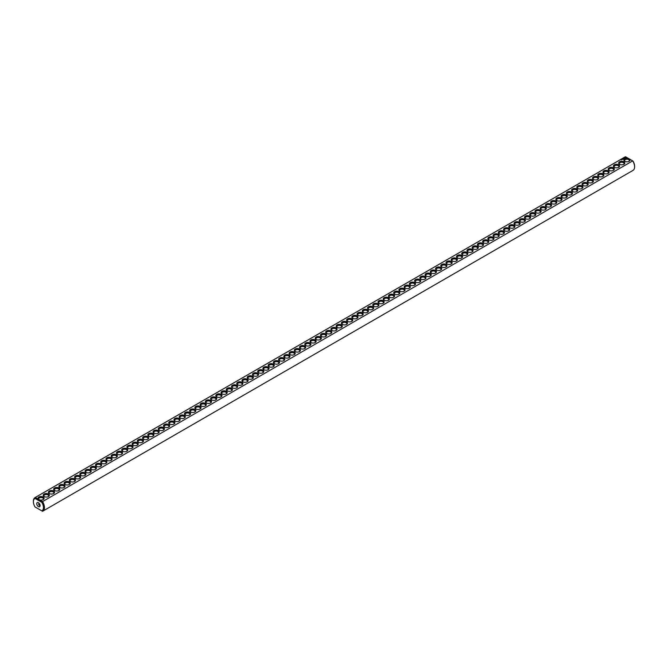 <?xml version="1.0" encoding="UTF-8"?>
<svg xmlns="http://www.w3.org/2000/svg" width="668" height="668" viewBox="0 0 668 668"><rect width="100%" height="100%" fill="white"/><g stroke="black" fill="none" stroke-linecap="round" stroke-linejoin="round"><path stroke-width="1" d="M35.02 497.593A7.816 4.509 -120 0 1 35.32 497.443L625.473 156.721A7.816 4.509 -120 0 0 625.173 156.871L35.02 497.593A7.816 4.509 -120 0 0 33.4 501.167A7.816 4.509 -120 0 0 33.408 501.468M35.32 507.112L41.834 510.878A7.106 4.1 -120 0 0 41.834 502.369L42.527 501.61L39.445 499.831A3.081 1.779 0 0 0 43.211 499.564A3.081 1.779 0 0 0 43.378 497.159A3.081 1.779 0 0 0 39.237 496.867A3.081 1.779 0 0 0 38.402 499.23L39.445 499.831M625.473 156.721L628.555 158.508A3.081 1.779 0 0 0 624.538 158.934A3.081 1.779 0 0 0 624.789 161.28A3.081 1.779 0 0 0 629.139 161.28A3.081 1.779 0 0 0 629.598 159.109L632.679 160.888L42.527 501.61A7.816 4.509 -120 0 1 42.827 511.129L632.98 170.407A7.816 4.509 -120 0 0 634.6 166.833A7.816 4.509 -120 0 0 632.679 160.888L632.988 161.071A7.106 4.1 -120 0 1 634.6 166.248L634.6 166.833M35.012 506.928A7.106 4.1 -120 0 1 33.4 501.751A7.106 4.1 -120 0 1 35.012 498.428L35.32 497.443L38.402 499.23M44.096 496.541A3.081 1.779 0 0 0 48.447 496.541A3.081 1.779 0 0 0 48.447 494.028A3.081 1.779 0 0 0 44.096 494.028A3.081 1.779 0 0 0 44.096 496.541L44.096 496.541M49.323 493.527A3.081 1.779 0 0 0 53.674 493.527A3.081 1.779 0 0 0 53.674 491.013A3.081 1.779 0 0 0 49.323 491.013A3.081 1.779 0 0 0 49.323 493.527L49.323 493.527M54.559 490.504A3.081 1.779 0 0 0 58.909 490.504A3.081 1.779 0 0 0 58.909 487.991A3.081 1.779 0 0 0 54.559 487.991A3.081 1.779 0 0 0 54.559 490.504L54.559 490.504M59.786 487.481A3.081 1.779 0 0 0 64.136 487.481A3.081 1.779 0 0 0 64.136 484.968A3.081 1.779 0 0 0 59.786 484.968A3.081 1.779 0 0 0 59.786 487.481L59.786 487.481M65.021 484.459A3.081 1.779 0 0 0 69.372 484.459A3.081 1.779 0 0 0 69.372 481.945A3.081 1.779 0 0 0 65.021 481.945A3.081 1.779 0 0 0 65.021 484.459L65.021 484.459M70.249 481.444A3.081 1.779 0 0 0 74.599 481.444A3.081 1.779 0 0 0 74.599 478.931A3.081 1.779 0 0 0 70.249 478.931A3.081 1.779 0 0 0 70.249 481.444L70.249 481.444M75.484 478.422A3.081 1.779 0 0 0 79.834 478.422A3.081 1.779 0 0 0 79.834 475.908A3.081 1.779 0 0 0 75.484 475.908A3.081 1.779 0 0 0 75.484 478.422L75.484 478.422M80.711 475.399A3.081 1.779 0 0 0 85.07 475.399A3.081 1.779 0 0 0 85.07 472.886A3.081 1.779 0 0 0 80.711 472.886A3.081 1.779 0 0 0 80.711 475.399L80.711 475.399M85.947 472.385A3.081 1.779 0 0 0 90.297 472.385A3.081 1.779 0 0 0 90.297 469.871A3.081 1.779 0 0 0 85.947 469.871A3.081 1.779 0 0 0 85.947 472.385L85.947 472.385M91.174 469.362A3.081 1.779 0 0 0 95.532 469.362A3.081 1.779 0 0 0 95.532 466.849A3.081 1.779 0 0 0 91.174 466.849A3.081 1.779 0 0 0 91.174 469.362L91.174 469.362M96.409 466.339A3.081 1.779 0 0 0 100.759 466.339A3.081 1.779 0 0 0 100.759 463.826A3.081 1.779 0 0 0 96.409 463.826A3.081 1.779 0 0 0 96.409 466.339L96.409 466.339M101.636 463.316A3.081 1.779 0 0 0 105.995 463.316A3.081 1.779 0 0 0 105.995 460.803A3.081 1.779 0 0 0 101.636 460.803A3.081 1.779 0 0 0 101.636 463.316L101.636 463.316M106.872 460.302A3.081 1.779 0 0 0 111.222 460.302A3.081 1.779 0 0 0 111.222 457.789A3.081 1.779 0 0 0 106.872 457.789A3.081 1.779 0 0 0 106.872 460.302L106.872 460.302M112.099 457.279A3.081 1.779 0 0 0 116.457 457.279A3.081 1.779 0 0 0 116.457 454.766A3.081 1.779 0 0 0 112.099 454.766A3.081 1.779 0 0 0 112.099 457.279L112.099 457.279M117.334 454.257A3.081 1.779 0 0 0 121.685 454.257A3.081 1.779 0 0 0 121.685 451.743A3.081 1.779 0 0 0 117.334 451.743A3.081 1.779 0 0 0 117.334 454.257L117.334 454.257M122.561 451.242A3.081 1.779 0 0 0 126.92 451.234A3.081 1.779 0 0 0 126.92 448.729A3.081 1.779 0 0 0 122.561 448.729A3.081 1.779 0 0 0 122.561 451.234A3.081 1.779 0 0 0 122.561 451.242M127.797 448.22A3.081 1.779 0 0 0 132.147 448.22A3.081 1.779 0 0 0 132.147 445.706A3.081 1.779 0 0 0 127.797 445.706A3.081 1.779 0 0 0 127.797 448.22L127.797 448.22M133.032 445.197A3.081 1.779 0 0 0 137.383 445.197A3.081 1.779 0 0 0 137.383 442.684A3.081 1.779 0 0 0 133.032 442.684A3.081 1.779 0 0 0 133.024 445.197A3.081 1.779 0 0 0 133.032 445.197M138.259 442.174A3.081 1.779 0 0 0 142.61 442.174A3.081 1.779 0 0 0 142.61 439.661A3.081 1.779 0 0 0 138.259 439.661A3.081 1.779 0 0 0 138.259 442.174L138.259 442.174M143.495 439.16A3.081 1.779 0 0 0 147.845 439.16A3.081 1.779 0 0 0 147.845 436.647A3.081 1.779 0 0 0 143.495 436.647A3.081 1.779 0 0 0 143.495 439.16L143.495 439.16M148.722 436.137A3.081 1.779 0 0 0 153.072 436.137A3.081 1.779 0 0 0 153.072 433.624A3.081 1.779 0 0 0 148.722 433.624A3.081 1.779 0 0 0 148.722 436.137L148.722 436.137M153.957 433.115A3.081 1.779 0 0 0 158.308 433.115A3.081 1.779 0 0 0 158.308 430.601A3.081 1.779 0 0 0 153.957 430.601A3.081 1.779 0 0 0 153.957 433.115L153.957 433.115M159.184 430.092A3.081 1.779 0 0 0 163.535 430.092A3.081 1.779 0 0 0 163.535 427.587A3.081 1.779 0 0 0 159.184 427.587A3.081 1.779 0 0 0 159.184 430.092L159.184 430.092M164.42 427.077A3.081 1.779 0 0 0 168.77 427.077A3.081 1.779 0 0 0 168.77 424.564A3.081 1.779 0 0 0 164.42 424.564A3.081 1.779 0 0 0 164.42 427.077L164.42 427.077M169.647 424.055A3.081 1.779 0 0 0 173.997 424.055A3.081 1.779 0 0 0 173.997 421.541A3.081 1.779 0 0 0 169.647 421.541A3.081 1.779 0 0 0 169.647 424.055L169.647 424.055M174.882 421.032A3.081 1.779 0 0 0 179.233 421.032A3.081 1.779 0 0 0 179.233 418.519A3.081 1.779 0 0 0 174.882 418.519A3.081 1.779 0 0 0 174.882 421.032L174.882 421.032M180.109 418.018A3.081 1.779 0 0 0 184.46 418.018A3.081 1.779 0 0 0 184.46 415.504A3.081 1.779 0 0 0 180.109 415.504A3.081 1.779 0 0 0 180.109 418.018L180.109 418.018M185.345 414.995A3.081 1.779 0 0 0 189.695 414.995A3.081 1.779 0 0 0 189.695 412.482A3.081 1.779 0 0 0 185.345 412.482A3.081 1.779 0 0 0 185.345 414.995L185.345 414.995M190.572 411.972A3.081 1.779 0 0 0 194.931 411.972A3.081 1.779 0 0 0 194.931 409.459A3.081 1.779 0 0 0 190.572 409.459A3.081 1.779 0 0 0 190.572 411.972L190.572 411.972M195.808 408.95A3.081 1.779 0 0 0 200.158 408.95A3.081 1.779 0 0 0 200.158 406.436A3.081 1.779 0 0 0 195.808 406.436A3.081 1.779 0 0 0 195.808 408.95L195.808 408.95M201.035 405.935A3.081 1.779 0 0 0 205.393 405.935A3.081 1.779 0 0 0 205.393 403.422A3.081 1.779 0 0 0 201.035 403.422A3.081 1.779 0 0 0 201.035 405.935L201.035 405.935M206.27 402.913A3.081 1.779 0 0 0 210.62 402.913A3.081 1.779 0 0 0 210.62 400.399A3.081 1.779 0 0 0 206.27 400.399A3.081 1.779 0 0 0 206.27 402.913L206.27 402.913M211.497 399.89A3.081 1.779 0 0 0 215.856 399.89A3.081 1.779 0 0 0 215.856 397.376A3.081 1.779 0 0 0 211.497 397.376A3.081 1.779 0 0 0 211.497 399.89L211.497 399.89M216.733 396.875A3.081 1.779 0 0 0 221.083 396.875A3.081 1.779 0 0 0 221.083 394.362A3.081 1.779 0 0 0 216.733 394.362A3.081 1.779 0 0 0 216.733 396.875L216.733 396.875M221.96 393.853A3.081 1.779 0 0 0 226.318 393.853A3.081 1.779 0 0 0 226.318 391.339A3.081 1.779 0 0 0 221.96 391.339A3.081 1.779 0 0 0 221.96 393.853L221.96 393.853M227.195 390.83A3.081 1.779 0 0 0 231.546 390.83A3.081 1.779 0 0 0 231.546 388.317A3.081 1.779 0 0 0 227.195 388.317A3.081 1.779 0 0 0 227.195 390.83L227.195 390.83M232.422 387.807A3.081 1.779 0 0 0 236.781 387.807A3.081 1.779 0 0 0 236.781 385.294A3.081 1.779 0 0 0 232.422 385.294A3.081 1.779 0 0 0 232.422 387.807L232.422 387.807M237.658 384.793A3.081 1.779 0 0 0 242.008 384.793A3.081 1.779 0 0 0 242.008 382.28A3.081 1.779 0 0 0 237.658 382.28A3.081 1.779 0 0 0 237.658 384.793L237.658 384.793M242.885 381.77A3.081 1.779 0 0 0 247.244 381.77A3.081 1.779 0 0 0 247.244 379.257A3.081 1.779 0 0 0 242.885 379.257A3.081 1.779 0 0 0 242.885 381.77L242.885 381.77M248.12 378.748A3.081 1.779 0 0 0 252.471 378.748A3.081 1.779 0 0 0 252.471 376.234A3.081 1.779 0 0 0 248.12 376.234A3.081 1.779 0 0 0 248.12 378.748L248.12 378.748M253.356 375.733A3.081 1.779 0 0 0 257.706 375.733A3.081 1.779 0 0 0 257.706 373.22A3.081 1.779 0 0 0 253.356 373.22A3.081 1.779 0 0 0 253.356 375.733L253.356 375.733M258.583 372.711A3.081 1.779 0 0 0 262.933 372.711A3.081 1.779 0 0 0 262.933 370.197A3.081 1.779 0 0 0 258.583 370.197A3.081 1.779 0 0 0 258.583 372.711L258.583 372.711M263.818 369.688A3.081 1.779 0 0 0 268.169 369.688A3.081 1.779 0 0 0 268.169 367.175A3.081 1.779 0 0 0 263.818 367.175A3.081 1.779 0 0 0 263.818 369.688L263.818 369.688M269.045 366.665A3.081 1.779 0 0 0 273.396 366.665A3.081 1.779 0 0 0 273.396 364.152A3.081 1.779 0 0 0 269.045 364.152A3.081 1.779 0 0 0 269.045 366.665L269.045 366.665M274.281 363.651A3.081 1.779 0 0 0 278.631 363.651A3.081 1.779 0 0 0 278.631 361.137A3.081 1.779 0 0 0 274.281 361.137A3.081 1.779 0 0 0 274.281 363.651L274.281 363.651M279.508 360.628A3.081 1.779 0 0 0 283.858 360.628A3.081 1.779 0 0 0 283.858 358.115A3.081 1.779 0 0 0 279.508 358.115A3.081 1.779 0 0 0 279.508 360.628L279.508 360.628M284.743 357.605A3.081 1.779 0 0 0 289.094 357.605A3.081 1.779 0 0 0 289.094 355.092A3.081 1.779 0 0 0 284.743 355.092A3.081 1.779 0 0 0 284.743 357.605L284.743 357.605M289.97 354.583A3.081 1.779 0 0 0 294.321 354.583A3.081 1.779 0 0 0 294.321 352.078A3.081 1.779 0 0 0 289.97 352.078A3.081 1.779 0 0 0 289.97 354.583L289.97 354.583M295.206 351.568A3.081 1.779 0 0 0 299.556 351.568A3.081 1.779 0 0 0 299.556 349.055A3.081 1.779 0 0 0 295.206 349.055A3.081 1.779 0 0 0 295.206 351.568L295.206 351.568M300.433 348.546A3.081 1.779 0 0 0 304.792 348.546A3.081 1.779 0 0 0 304.783 346.032A3.081 1.779 0 0 0 300.433 346.032A3.081 1.779 0 0 0 300.433 348.546L300.433 348.546M305.668 345.523A3.081 1.779 0 0 0 310.019 345.523A3.081 1.779 0 0 0 310.019 343.01A3.081 1.779 0 0 0 305.668 343.01A3.081 1.779 0 0 0 305.668 345.523L305.668 345.523M310.896 342.509A3.081 1.779 0 0 0 315.254 342.509A3.081 1.779 0 0 0 315.254 339.995A3.081 1.779 0 0 0 310.896 339.995A3.081 1.779 0 0 0 310.896 342.509L310.896 342.509M316.131 339.486A3.081 1.779 0 0 0 320.481 339.486A3.081 1.779 0 0 0 320.481 336.973A3.081 1.779 0 0 0 316.131 336.973A3.081 1.779 0 0 0 316.131 339.486L316.131 339.486M321.358 336.463A3.081 1.779 0 0 0 325.717 336.463A3.081 1.779 0 0 0 325.717 333.95A3.081 1.779 0 0 0 321.358 333.95A3.081 1.779 0 0 0 321.358 336.463L321.358 336.463M326.594 333.441A3.081 1.779 0 0 0 330.944 333.441A3.081 1.779 0 0 0 330.944 330.927A3.081 1.779 0 0 0 326.594 330.927A3.081 1.779 0 0 0 326.594 333.441L326.594 333.441M331.821 330.426A3.081 1.779 0 0 0 336.179 330.426A3.081 1.779 0 0 0 336.179 327.913A3.081 1.779 0 0 0 331.821 327.913A3.081 1.779 0 0 0 331.821 330.426L331.821 330.426M621.499 159.827L621.023 159.719L621.499 159.827M622.459 159.502L622 159.243L622.459 159.502M623.01 159.193L622.801 158.775L623.01 159.193M622.877 159.268L622.417 159.001L622.877 159.234M623.428 158.934L623.01 158.75M624.179 158.516L623.461 158.425L624.179 158.483M624.555 158.241L623.987 158.091L624.555 158.299M624.947 157.999L624.271 157.999L624.947 157.999M625.924 157.69L624.856 157.406L625.924 157.69M337.056 327.404A3.081 1.779 0 0 0 341.406 327.404A3.081 1.779 0 0 0 341.406 324.89A3.081 1.779 0 0 0 337.056 324.89A3.081 1.779 0 0 0 337.056 327.404L337.056 327.404M342.283 324.381A3.081 1.779 0 0 0 346.642 324.381A3.081 1.779 0 0 0 346.642 321.867A3.081 1.779 0 0 0 342.283 321.867A3.081 1.779 0 0 0 342.283 324.381L342.283 324.381M347.519 321.366A3.081 1.779 0 0 0 351.869 321.366A3.081 1.779 0 0 0 351.869 318.853A3.081 1.779 0 0 0 347.519 318.853A3.081 1.779 0 0 0 347.519 321.366L347.519 321.366M352.746 318.344A3.081 1.779 0 0 0 357.104 318.344A3.081 1.779 0 0 0 357.104 315.83A3.081 1.779 0 0 0 352.746 315.83A3.081 1.779 0 0 0 352.746 318.344L352.746 318.344M357.981 315.321A3.081 1.779 0 0 0 362.332 315.321A3.081 1.779 0 0 0 362.332 312.808A3.081 1.779 0 0 0 357.981 312.808A3.081 1.779 0 0 0 357.981 315.321L357.981 315.321M363.217 312.298A3.081 1.779 0 0 0 367.567 312.298A3.081 1.779 0 0 0 367.567 309.785A3.081 1.779 0 0 0 363.217 309.785A3.081 1.779 0 0 0 363.208 312.298A3.081 1.779 0 0 0 363.217 312.298M368.444 309.284A3.081 1.779 0 0 0 372.794 309.284A3.081 1.779 0 0 0 372.794 306.771A3.081 1.779 0 0 0 368.444 306.771A3.081 1.779 0 0 0 368.444 309.284L368.444 309.284M373.679 306.261A3.081 1.779 0 0 0 378.03 306.261A3.081 1.779 0 0 0 378.03 303.748A3.081 1.779 0 0 0 373.679 303.748A3.081 1.779 0 0 0 373.679 306.261L373.679 306.261M378.906 303.239A3.081 1.779 0 0 0 383.257 303.239A3.081 1.779 0 0 0 383.257 300.725A3.081 1.779 0 0 0 378.906 300.725A3.081 1.779 0 0 0 378.906 303.239L378.906 303.239M384.142 300.224A3.081 1.779 0 0 0 388.492 300.224A3.081 1.779 0 0 0 388.492 297.711A3.081 1.779 0 0 0 384.142 297.711A3.081 1.779 0 0 0 384.142 300.224L384.142 300.224M389.369 297.202A3.081 1.779 0 0 0 393.719 297.202A3.081 1.779 0 0 0 393.719 294.688A3.081 1.779 0 0 0 389.369 294.688A3.081 1.779 0 0 0 389.369 297.202L389.369 297.202M394.604 294.179A3.081 1.779 0 0 0 398.955 294.179A3.081 1.779 0 0 0 398.955 291.666A3.081 1.779 0 0 0 394.604 291.666A3.081 1.779 0 0 0 394.604 294.179L394.604 294.179M399.831 291.156A3.081 1.779 0 0 0 404.182 291.156A3.081 1.779 0 0 0 404.182 288.643A3.081 1.779 0 0 0 399.831 288.643A3.081 1.779 0 0 0 399.831 291.156L399.831 291.156M405.067 288.142A3.081 1.779 0 0 0 409.417 288.142A3.081 1.779 0 0 0 409.417 285.628A3.081 1.779 0 0 0 405.067 285.628A3.081 1.779 0 0 0 405.067 288.142L405.067 288.142M410.294 285.119A3.081 1.779 0 0 0 414.644 285.119A3.081 1.779 0 0 0 414.644 282.606A3.081 1.779 0 0 0 410.294 282.606A3.081 1.779 0 0 0 410.294 285.119L410.294 285.119M415.529 282.096A3.081 1.779 0 0 0 419.88 282.096A3.081 1.779 0 0 0 419.88 279.583A3.081 1.779 0 0 0 415.529 279.583A3.081 1.779 0 0 0 415.529 282.096L415.529 282.096M420.756 279.074A3.081 1.779 0 0 0 425.115 279.074A3.081 1.779 0 0 0 425.115 276.569A3.081 1.779 0 0 0 420.756 276.569A3.081 1.779 0 0 0 420.756 279.074L420.756 279.074M425.992 276.059A3.081 1.779 0 0 0 430.342 276.059A3.081 1.779 0 0 0 430.342 273.546A3.081 1.779 0 0 0 425.992 273.546A3.081 1.779 0 0 0 425.992 276.059L425.992 276.059M431.219 273.037A3.081 1.779 0 0 0 435.578 273.037A3.081 1.779 0 0 0 435.578 270.523A3.081 1.779 0 0 0 431.219 270.523A3.081 1.779 0 0 0 431.219 273.037L431.219 273.037M436.454 270.014A3.081 1.779 0 0 0 440.805 270.014A3.081 1.779 0 0 0 440.805 267.501A3.081 1.779 0 0 0 436.454 267.501A3.081 1.779 0 0 0 436.454 270.014L436.454 270.014M441.682 267A3.081 1.779 0 0 0 446.04 267A3.081 1.779 0 0 0 446.04 264.486A3.081 1.779 0 0 0 441.682 264.486A3.081 1.779 0 0 0 441.682 267L441.682 267M446.917 263.977A3.081 1.779 0 0 0 451.267 263.977A3.081 1.779 0 0 0 451.267 261.464A3.081 1.779 0 0 0 446.917 261.464A3.081 1.779 0 0 0 446.917 263.977L446.917 263.977M452.144 260.954A3.081 1.779 0 0 0 456.503 260.954A3.081 1.779 0 0 0 456.503 258.441A3.081 1.779 0 0 0 452.144 258.441A3.081 1.779 0 0 0 452.144 260.954L452.144 260.954M457.38 257.931A3.081 1.779 0 0 0 461.73 257.931A3.081 1.779 0 0 0 461.73 255.418A3.081 1.779 0 0 0 457.38 255.418A3.081 1.779 0 0 0 457.38 257.931L457.38 257.931M462.607 254.917A3.081 1.779 0 0 0 466.965 254.917A3.081 1.779 0 0 0 466.965 252.404A3.081 1.779 0 0 0 462.607 252.404A3.081 1.779 0 0 0 462.607 254.917L462.607 254.917M467.842 251.894A3.081 1.779 0 0 0 472.192 251.894A3.081 1.779 0 0 0 472.192 249.381A3.081 1.779 0 0 0 467.842 249.381A3.081 1.779 0 0 0 467.842 251.894L467.842 251.894M473.069 248.872A3.081 1.779 0 0 0 477.428 248.872A3.081 1.779 0 0 0 477.428 246.358A3.081 1.779 0 0 0 473.069 246.358A3.081 1.779 0 0 0 473.069 248.872L473.069 248.872M478.305 245.857A3.081 1.779 0 0 0 482.655 245.857A3.081 1.779 0 0 0 482.655 243.344A3.081 1.779 0 0 0 478.305 243.344A3.081 1.779 0 0 0 478.305 245.857L478.305 245.857M483.54 242.835A3.081 1.779 0 0 0 487.89 242.835A3.081 1.779 0 0 0 487.89 240.321A3.081 1.779 0 0 0 483.54 240.321A3.081 1.779 0 0 0 483.54 242.835L483.54 242.835M488.767 239.812A3.081 1.779 0 0 0 493.118 239.812A3.081 1.779 0 0 0 493.118 237.299A3.081 1.779 0 0 0 488.767 237.299A3.081 1.779 0 0 0 488.767 239.812L488.767 239.812M494.003 236.789A3.081 1.779 0 0 0 498.353 236.789A3.081 1.779 0 0 0 498.353 234.276A3.081 1.779 0 0 0 494.003 234.276A3.081 1.779 0 0 0 494.003 236.789L494.003 236.789M499.23 233.775A3.081 1.779 0 0 0 503.58 233.775A3.081 1.779 0 0 0 503.58 231.262A3.081 1.779 0 0 0 499.23 231.262A3.081 1.779 0 0 0 499.23 233.775L499.23 233.775M504.465 230.752A3.081 1.779 0 0 0 508.816 230.752A3.081 1.779 0 0 0 508.816 228.239A3.081 1.779 0 0 0 504.465 228.239A3.081 1.779 0 0 0 504.465 230.752L504.465 230.752M509.692 227.73A3.081 1.779 0 0 0 514.043 227.73A3.081 1.779 0 0 0 514.043 225.216A3.081 1.779 0 0 0 509.692 225.216A3.081 1.779 0 0 0 509.692 227.73L509.692 227.73M514.928 224.715A3.081 1.779 0 0 0 519.278 224.715A3.081 1.779 0 0 0 519.278 222.202A3.081 1.779 0 0 0 514.928 222.202A3.081 1.779 0 0 0 514.928 224.715L514.928 224.715M520.155 221.692A3.081 1.779 0 0 0 524.505 221.692A3.081 1.779 0 0 0 524.505 219.179A3.081 1.779 0 0 0 520.155 219.179A3.081 1.779 0 0 0 520.155 221.692L520.155 221.692M525.39 218.67A3.081 1.779 0 0 0 529.741 218.67A3.081 1.779 0 0 0 529.741 216.156A3.081 1.779 0 0 0 525.39 216.156A3.081 1.779 0 0 0 525.39 218.67L525.39 218.67M530.617 215.647A3.081 1.779 0 0 0 534.976 215.647A3.081 1.779 0 0 0 534.968 213.134A3.081 1.779 0 0 0 530.617 213.134A3.081 1.779 0 0 0 530.617 215.647L530.617 215.647M535.853 212.633A3.081 1.779 0 0 0 540.203 212.633A3.081 1.779 0 0 0 540.203 210.119A3.081 1.779 0 0 0 535.853 210.119A3.081 1.779 0 0 0 535.853 212.633L535.853 212.633M541.08 209.61A3.081 1.779 0 0 0 545.439 209.61A3.081 1.779 0 0 0 545.439 207.097A3.081 1.779 0 0 0 541.08 207.097A3.081 1.779 0 0 0 541.08 209.61L541.08 209.61M546.315 206.587A3.081 1.779 0 0 0 550.666 206.587A3.081 1.779 0 0 0 550.666 204.074A3.081 1.779 0 0 0 546.315 204.074A3.081 1.779 0 0 0 546.315 206.587L546.315 206.587M551.543 203.565A3.081 1.779 0 0 0 555.901 203.565A3.081 1.779 0 0 0 555.901 201.06A3.081 1.779 0 0 0 551.543 201.06A3.081 1.779 0 0 0 551.543 203.565L551.543 203.565M556.778 200.55A3.081 1.779 0 0 0 561.128 200.55A3.081 1.779 0 0 0 561.128 198.037A3.081 1.779 0 0 0 556.778 198.037A3.081 1.779 0 0 0 556.778 200.55L556.778 200.55M562.005 197.528A3.081 1.779 0 0 0 566.364 197.528A3.081 1.779 0 0 0 566.364 195.014A3.081 1.779 0 0 0 562.005 195.014A3.081 1.779 0 0 0 562.005 197.528L562.005 197.528M567.241 194.505A3.081 1.779 0 0 0 571.591 194.505A3.081 1.779 0 0 0 571.591 191.992A3.081 1.779 0 0 0 567.241 191.992A3.081 1.779 0 0 0 567.241 194.505L567.241 194.505M572.468 191.491A3.081 1.779 0 0 0 576.826 191.491A3.081 1.779 0 0 0 576.826 188.977A3.081 1.779 0 0 0 572.468 188.977A3.081 1.779 0 0 0 572.468 191.491L572.468 191.491M577.703 188.468A3.081 1.779 0 0 0 582.053 188.468A3.081 1.779 0 0 0 582.053 185.954A3.081 1.779 0 0 0 577.703 185.954A3.081 1.779 0 0 0 577.703 188.468L577.703 188.468M582.93 185.445A3.081 1.779 0 0 0 587.289 185.445A3.081 1.779 0 0 0 587.289 182.932A3.081 1.779 0 0 0 582.93 182.932A3.081 1.779 0 0 0 582.93 185.445L582.93 185.445M588.166 182.422A3.081 1.779 0 0 0 592.516 182.422A3.081 1.779 0 0 0 592.516 179.917A3.081 1.779 0 0 0 588.166 179.917A3.081 1.779 0 0 0 588.166 182.422L588.166 182.422M593.401 179.408A3.081 1.779 0 0 0 597.751 179.408A3.081 1.779 0 0 0 597.751 176.895A3.081 1.779 0 0 0 593.401 176.895A3.081 1.779 0 0 0 593.401 179.408L593.401 179.408M598.628 176.385A3.081 1.779 0 0 0 602.979 176.385A3.081 1.779 0 0 0 602.979 173.872A3.081 1.779 0 0 0 598.628 173.872A3.081 1.779 0 0 0 598.628 176.385L598.628 176.385M603.864 173.363A3.081 1.779 0 0 0 608.214 173.363A3.081 1.779 0 0 0 608.214 170.849A3.081 1.779 0 0 0 603.864 170.849A3.081 1.779 0 0 0 603.864 173.363L603.864 173.363M609.091 170.348A3.081 1.779 0 0 0 613.441 170.348A3.081 1.779 0 0 0 613.441 167.835A3.081 1.779 0 0 0 609.091 167.835A3.081 1.779 0 0 0 609.091 170.348L609.091 170.348M614.326 167.326A3.081 1.779 0 0 0 618.677 167.326A3.081 1.779 0 0 0 618.677 164.812A3.081 1.779 0 0 0 614.326 164.812A3.081 1.779 0 0 0 614.326 167.326L614.326 167.326M619.553 164.303A3.081 1.779 0 0 0 623.904 164.303A3.081 1.779 0 0 0 623.904 161.79A3.081 1.779 0 0 0 619.553 161.79A3.081 1.779 0 0 0 619.553 164.303L619.553 164.303M39.445 509.492L38.402 508.891M628.555 158.508L629.598 159.109M628.855 161.431A2.371 1.369 0 0 0 629.331 160.604A2.371 1.369 0 0 0 626.96 159.243A2.371 1.369 0 0 0 624.597 160.604A2.371 1.369 0 0 0 625.073 161.431M35.012 498.428L41.834 502.369M42.927 499.706A2.371 1.369 0 0 0 43.403 498.887A2.371 1.369 0 0 0 41.04 497.518A2.371 1.369 0 0 0 38.669 498.887A2.371 1.369 0 0 0 39.153 499.714M41.834 510.878L42.527 511.279A7.816 4.509 -120 0 0 42.827 511.129M48.163 496.691A2.371 1.369 0 0 0 48.639 495.865A2.371 1.369 0 0 0 46.267 494.504A2.371 1.369 0 0 0 43.904 495.865A2.371 1.369 0 0 0 44.38 496.691M53.39 493.669A2.371 1.369 0 0 0 53.866 492.85A2.371 1.369 0 0 0 51.503 491.481A2.371 1.369 0 0 0 49.131 492.85A2.371 1.369 0 0 0 49.607 493.669M58.625 490.646A2.371 1.369 0 0 0 59.101 489.828A2.371 1.369 0 0 0 56.73 488.458A2.371 1.369 0 0 0 54.367 489.828A2.371 1.369 0 0 0 54.843 490.646M63.852 487.623A2.371 1.369 0 0 0 64.328 486.805A2.371 1.369 0 0 0 61.965 485.436A2.371 1.369 0 0 0 59.594 486.805A2.371 1.369 0 0 0 60.07 487.623M69.088 484.609A2.371 1.369 0 0 0 69.564 483.782A2.371 1.369 0 0 0 67.192 482.421A2.371 1.369 0 0 0 64.829 483.782A2.371 1.369 0 0 0 65.305 484.609M74.315 481.586A2.371 1.369 0 0 0 74.791 480.768A2.371 1.369 0 0 0 72.428 479.399A2.371 1.369 0 0 0 70.056 480.768A2.371 1.369 0 0 0 70.532 481.586M79.55 478.564A2.371 1.369 0 0 0 80.026 477.745A2.371 1.369 0 0 0 77.655 476.376A2.371 1.369 0 0 0 75.292 477.745A2.371 1.369 0 0 0 75.768 478.564M84.786 475.549A2.371 1.369 0 0 0 85.253 474.723A2.371 1.369 0 0 0 82.89 473.361A2.371 1.369 0 0 0 80.519 474.723A2.371 1.369 0 0 0 80.995 475.549M90.013 472.526A2.371 1.369 0 0 0 90.489 471.708A2.371 1.369 0 0 0 88.118 470.339A2.371 1.369 0 0 0 85.754 471.708A2.371 1.369 0 0 0 86.23 472.526M95.248 469.504A2.371 1.369 0 0 0 95.716 468.685A2.371 1.369 0 0 0 93.353 467.316A2.371 1.369 0 0 0 90.982 468.685A2.371 1.369 0 0 0 91.458 469.504M100.476 466.481A2.371 1.369 0 0 0 100.951 465.663A2.371 1.369 0 0 0 98.58 464.293A2.371 1.369 0 0 0 96.217 465.663A2.371 1.369 0 0 0 96.693 466.481M105.711 463.467A2.371 1.369 0 0 0 106.187 462.64A2.371 1.369 0 0 0 103.816 461.279A2.371 1.369 0 0 0 101.444 462.64A2.371 1.369 0 0 0 101.92 463.467M110.938 460.444A2.371 1.369 0 0 0 111.414 459.626A2.371 1.369 0 0 0 109.051 458.256A2.371 1.369 0 0 0 106.68 459.626A2.371 1.369 0 0 0 107.156 460.444M116.174 457.421A2.371 1.369 0 0 0 116.649 456.603A2.371 1.369 0 0 0 114.278 455.234A2.371 1.369 0 0 0 111.915 456.603A2.371 1.369 0 0 0 112.383 457.421M121.401 454.407A2.371 1.369 0 0 0 121.877 453.58A2.371 1.369 0 0 0 119.514 452.219A2.371 1.369 0 0 0 117.142 453.58A2.371 1.369 0 0 0 117.618 454.407M126.636 451.384A2.371 1.369 0 0 0 127.112 450.558A2.371 1.369 0 0 0 124.741 449.197A2.371 1.369 0 0 0 122.378 450.558A2.371 1.369 0 0 0 122.845 451.384M131.863 448.362A2.371 1.369 0 0 0 132.339 447.543A2.371 1.369 0 0 0 129.976 446.174A2.371 1.369 0 0 0 127.605 447.543A2.371 1.369 0 0 0 128.081 448.362M137.099 445.339A2.371 1.369 0 0 0 137.575 444.521A2.371 1.369 0 0 0 135.203 443.151A2.371 1.369 0 0 0 132.84 444.521A2.371 1.369 0 0 0 133.316 445.339M142.326 442.325A2.371 1.369 0 0 0 142.802 441.498A2.371 1.369 0 0 0 140.439 440.137A2.371 1.369 0 0 0 138.067 441.498A2.371 1.369 0 0 0 138.543 442.325M147.561 439.302A2.371 1.369 0 0 0 148.037 438.484A2.371 1.369 0 0 0 145.666 437.114A2.371 1.369 0 0 0 143.303 438.484A2.371 1.369 0 0 0 143.779 439.302M152.788 436.279A2.371 1.369 0 0 0 153.264 435.461A2.371 1.369 0 0 0 150.901 434.091A2.371 1.369 0 0 0 148.53 435.461A2.371 1.369 0 0 0 149.006 436.279M158.024 433.265A2.371 1.369 0 0 0 158.5 432.438A2.371 1.369 0 0 0 156.128 431.069A2.371 1.369 0 0 0 153.765 432.438A2.371 1.369 0 0 0 154.241 433.265M163.251 430.242A2.371 1.369 0 0 0 163.727 429.415A2.371 1.369 0 0 0 161.364 428.054A2.371 1.369 0 0 0 158.992 429.415A2.371 1.369 0 0 0 159.468 430.242M168.486 427.219A2.371 1.369 0 0 0 168.962 426.401A2.371 1.369 0 0 0 166.591 425.032A2.371 1.369 0 0 0 164.228 426.401A2.371 1.369 0 0 0 164.704 427.219M173.713 424.197A2.371 1.369 0 0 0 174.189 423.378A2.371 1.369 0 0 0 171.826 422.009A2.371 1.369 0 0 0 169.455 423.378A2.371 1.369 0 0 0 169.931 424.197M178.949 421.182A2.371 1.369 0 0 0 179.425 420.356A2.371 1.369 0 0 0 177.053 418.995A2.371 1.369 0 0 0 174.69 420.356A2.371 1.369 0 0 0 175.166 421.182M184.176 418.16A2.371 1.369 0 0 0 184.652 417.341A2.371 1.369 0 0 0 182.289 415.972A2.371 1.369 0 0 0 179.917 417.341A2.371 1.369 0 0 0 180.393 418.16M189.411 415.137A2.371 1.369 0 0 0 189.887 414.319A2.371 1.369 0 0 0 187.516 412.949A2.371 1.369 0 0 0 185.153 414.319A2.371 1.369 0 0 0 185.629 415.137M194.638 412.123A2.371 1.369 0 0 0 195.114 411.296A2.371 1.369 0 0 0 192.751 409.927A2.371 1.369 0 0 0 190.38 411.296A2.371 1.369 0 0 0 190.856 412.123M199.874 409.1A2.371 1.369 0 0 0 200.35 408.273A2.371 1.369 0 0 0 197.978 406.912A2.371 1.369 0 0 0 195.615 408.273A2.371 1.369 0 0 0 196.091 409.1M205.109 406.077A2.371 1.369 0 0 0 205.577 405.259A2.371 1.369 0 0 0 203.214 403.889A2.371 1.369 0 0 0 200.843 405.259A2.371 1.369 0 0 0 201.319 406.077M210.337 403.054A2.371 1.369 0 0 0 210.812 402.236A2.371 1.369 0 0 0 208.441 400.867A2.371 1.369 0 0 0 206.078 402.236A2.371 1.369 0 0 0 206.554 403.054M215.572 400.04A2.371 1.369 0 0 0 216.048 399.214A2.371 1.369 0 0 0 213.677 397.852A2.371 1.369 0 0 0 211.305 399.214A2.371 1.369 0 0 0 211.781 400.04M220.799 397.017A2.371 1.369 0 0 0 221.275 396.199A2.371 1.369 0 0 0 218.904 394.83A2.371 1.369 0 0 0 216.541 396.199A2.371 1.369 0 0 0 217.016 397.017M226.034 393.995A2.371 1.369 0 0 0 226.51 393.176A2.371 1.369 0 0 0 224.139 391.807A2.371 1.369 0 0 0 221.768 393.176A2.371 1.369 0 0 0 222.244 393.995M231.262 390.972A2.371 1.369 0 0 0 231.738 390.154A2.371 1.369 0 0 0 229.374 388.784A2.371 1.369 0 0 0 227.003 390.154A2.371 1.369 0 0 0 227.479 390.972M236.497 387.958A2.371 1.369 0 0 0 236.973 387.131A2.371 1.369 0 0 0 234.602 385.77A2.371 1.369 0 0 0 232.239 387.131A2.371 1.369 0 0 0 232.706 387.958M241.724 384.935A2.371 1.369 0 0 0 242.2 384.117A2.371 1.369 0 0 0 239.837 382.747A2.371 1.369 0 0 0 237.466 384.117A2.371 1.369 0 0 0 237.942 384.935M246.96 381.912A2.371 1.369 0 0 0 247.436 381.094A2.371 1.369 0 0 0 245.064 379.725A2.371 1.369 0 0 0 242.701 381.094A2.371 1.369 0 0 0 243.177 381.912M252.187 378.898A2.371 1.369 0 0 0 252.663 378.071A2.371 1.369 0 0 0 250.3 376.71A2.371 1.369 0 0 0 247.928 378.071A2.371 1.369 0 0 0 248.404 378.898M257.422 375.875A2.371 1.369 0 0 0 257.898 375.049A2.371 1.369 0 0 0 255.527 373.688A2.371 1.369 0 0 0 253.164 375.049A2.371 1.369 0 0 0 253.64 375.875M262.649 372.853A2.371 1.369 0 0 0 263.125 372.034A2.371 1.369 0 0 0 260.762 370.665A2.371 1.369 0 0 0 258.391 372.034A2.371 1.369 0 0 0 258.867 372.853M267.885 369.83A2.371 1.369 0 0 0 268.361 369.012A2.371 1.369 0 0 0 265.989 367.642A2.371 1.369 0 0 0 263.626 369.012A2.371 1.369 0 0 0 264.102 369.83M273.112 366.815A2.371 1.369 0 0 0 273.588 365.989A2.371 1.369 0 0 0 271.225 364.628A2.371 1.369 0 0 0 268.853 365.989A2.371 1.369 0 0 0 269.329 366.815M278.347 363.793A2.371 1.369 0 0 0 278.823 362.974A2.371 1.369 0 0 0 276.452 361.605A2.371 1.369 0 0 0 274.089 362.974A2.371 1.369 0 0 0 274.565 363.793M283.574 360.77A2.371 1.369 0 0 0 284.05 359.952A2.371 1.369 0 0 0 281.687 358.582A2.371 1.369 0 0 0 279.316 359.952A2.371 1.369 0 0 0 279.792 360.77M288.81 357.756A2.371 1.369 0 0 0 289.286 356.929A2.371 1.369 0 0 0 286.914 355.56A2.371 1.369 0 0 0 284.551 356.929A2.371 1.369 0 0 0 285.027 357.756M294.037 354.733A2.371 1.369 0 0 0 294.513 353.906A2.371 1.369 0 0 0 292.15 352.545A2.371 1.369 0 0 0 289.778 353.906A2.371 1.369 0 0 0 290.254 354.733M299.272 351.71A2.371 1.369 0 0 0 299.748 350.892A2.371 1.369 0 0 0 297.377 349.523A2.371 1.369 0 0 0 295.014 350.892A2.371 1.369 0 0 0 295.49 351.71M304.499 348.688A2.371 1.369 0 0 0 304.975 347.869A2.371 1.369 0 0 0 302.612 346.5A2.371 1.369 0 0 0 300.241 347.869A2.371 1.369 0 0 0 300.717 348.688M309.735 345.673A2.371 1.369 0 0 0 310.211 344.847A2.371 1.369 0 0 0 307.839 343.486A2.371 1.369 0 0 0 305.476 344.847A2.371 1.369 0 0 0 305.952 345.673M314.97 342.651A2.371 1.369 0 0 0 315.438 341.832A2.371 1.369 0 0 0 313.075 340.463A2.371 1.369 0 0 0 310.704 341.832A2.371 1.369 0 0 0 311.179 342.651M320.197 339.628A2.371 1.369 0 0 0 320.673 338.81A2.371 1.369 0 0 0 318.302 337.44A2.371 1.369 0 0 0 315.939 338.81A2.371 1.369 0 0 0 316.415 339.628M325.433 336.614A2.371 1.369 0 0 0 325.901 335.787A2.371 1.369 0 0 0 323.537 334.417A2.371 1.369 0 0 0 321.166 335.787A2.371 1.369 0 0 0 321.642 336.614M330.66 333.591A2.371 1.369 0 0 0 331.136 332.764A2.371 1.369 0 0 0 328.765 331.403A2.371 1.369 0 0 0 326.401 332.764A2.371 1.369 0 0 0 326.877 333.591M335.895 330.568A2.371 1.369 0 0 0 336.371 329.75A2.371 1.369 0 0 0 334 328.38A2.371 1.369 0 0 0 331.629 329.75A2.371 1.369 0 0 0 332.105 330.568M625.891 157.464L624.897 157.464M341.123 327.545A2.371 1.369 0 0 0 341.599 326.727A2.371 1.369 0 0 0 339.235 325.358A2.371 1.369 0 0 0 336.864 326.727A2.371 1.369 0 0 0 337.34 327.545M346.358 324.531A2.371 1.369 0 0 0 346.834 323.704A2.371 1.369 0 0 0 344.463 322.343A2.371 1.369 0 0 0 342.099 323.704A2.371 1.369 0 0 0 342.567 324.531M351.585 321.508A2.371 1.369 0 0 0 352.061 320.69A2.371 1.369 0 0 0 349.698 319.321A2.371 1.369 0 0 0 347.327 320.69A2.371 1.369 0 0 0 347.803 321.508M356.821 318.486A2.371 1.369 0 0 0 357.296 317.667A2.371 1.369 0 0 0 354.925 316.298A2.371 1.369 0 0 0 352.562 317.667A2.371 1.369 0 0 0 353.03 318.486M362.048 315.463A2.371 1.369 0 0 0 362.524 314.645A2.371 1.369 0 0 0 360.161 313.275A2.371 1.369 0 0 0 357.789 314.645A2.371 1.369 0 0 0 358.265 315.463M367.283 312.449A2.371 1.369 0 0 0 367.759 311.622A2.371 1.369 0 0 0 365.388 310.261A2.371 1.369 0 0 0 363.025 311.622A2.371 1.369 0 0 0 363.501 312.449M372.51 309.426A2.371 1.369 0 0 0 372.986 308.608A2.371 1.369 0 0 0 370.623 307.238A2.371 1.369 0 0 0 368.252 308.608A2.371 1.369 0 0 0 368.728 309.426M377.746 306.403A2.371 1.369 0 0 0 378.222 305.585A2.371 1.369 0 0 0 375.85 304.216A2.371 1.369 0 0 0 373.487 305.585A2.371 1.369 0 0 0 373.963 306.403M382.973 303.389A2.371 1.369 0 0 0 383.449 302.562A2.371 1.369 0 0 0 381.086 301.201A2.371 1.369 0 0 0 378.714 302.562A2.371 1.369 0 0 0 379.19 303.389M388.208 300.366A2.371 1.369 0 0 0 388.684 299.54A2.371 1.369 0 0 0 386.313 298.178A2.371 1.369 0 0 0 383.95 299.54A2.371 1.369 0 0 0 384.426 300.366M393.435 297.344A2.371 1.369 0 0 0 393.911 296.525A2.371 1.369 0 0 0 391.548 295.156A2.371 1.369 0 0 0 389.177 296.525A2.371 1.369 0 0 0 389.653 297.344M398.671 294.321A2.371 1.369 0 0 0 399.147 293.502A2.371 1.369 0 0 0 396.775 292.133A2.371 1.369 0 0 0 394.412 293.502A2.371 1.369 0 0 0 394.888 294.321M403.898 291.306A2.371 1.369 0 0 0 404.374 290.48A2.371 1.369 0 0 0 402.011 289.119A2.371 1.369 0 0 0 399.639 290.48A2.371 1.369 0 0 0 400.115 291.306M409.133 288.284A2.371 1.369 0 0 0 409.609 287.465A2.371 1.369 0 0 0 407.238 286.096A2.371 1.369 0 0 0 404.875 287.465A2.371 1.369 0 0 0 405.351 288.284M414.36 285.261A2.371 1.369 0 0 0 414.836 284.443A2.371 1.369 0 0 0 412.473 283.073A2.371 1.369 0 0 0 410.102 284.443A2.371 1.369 0 0 0 410.578 285.261M419.596 282.247A2.371 1.369 0 0 0 420.072 281.42A2.371 1.369 0 0 0 417.7 280.051A2.371 1.369 0 0 0 415.337 281.42A2.371 1.369 0 0 0 415.813 282.247M424.823 279.224A2.371 1.369 0 0 0 425.299 278.397A2.371 1.369 0 0 0 422.936 277.036A2.371 1.369 0 0 0 420.564 278.397A2.371 1.369 0 0 0 421.04 279.224M430.058 276.201A2.371 1.369 0 0 0 430.534 275.383A2.371 1.369 0 0 0 428.163 274.014A2.371 1.369 0 0 0 425.8 275.383A2.371 1.369 0 0 0 426.276 276.201M435.294 273.179A2.371 1.369 0 0 0 435.761 272.36A2.371 1.369 0 0 0 433.398 270.991A2.371 1.369 0 0 0 431.027 272.36A2.371 1.369 0 0 0 431.503 273.179M440.521 270.164A2.371 1.369 0 0 0 440.997 269.338A2.371 1.369 0 0 0 438.625 267.977A2.371 1.369 0 0 0 436.262 269.338A2.371 1.369 0 0 0 436.738 270.164M445.756 267.142A2.371 1.369 0 0 0 446.232 266.323A2.371 1.369 0 0 0 443.861 264.954A2.371 1.369 0 0 0 441.49 266.323A2.371 1.369 0 0 0 441.965 267.142M450.983 264.119A2.371 1.369 0 0 0 451.459 263.301A2.371 1.369 0 0 0 449.096 261.931A2.371 1.369 0 0 0 446.725 263.301A2.371 1.369 0 0 0 447.201 264.119M456.219 261.104A2.371 1.369 0 0 0 456.695 260.278A2.371 1.369 0 0 0 454.324 258.908A2.371 1.369 0 0 0 451.952 260.278A2.371 1.369 0 0 0 452.428 261.104M461.446 258.082A2.371 1.369 0 0 0 461.922 257.255A2.371 1.369 0 0 0 459.559 255.894A2.371 1.369 0 0 0 457.188 257.255A2.371 1.369 0 0 0 457.663 258.082M466.681 255.059A2.371 1.369 0 0 0 467.157 254.241A2.371 1.369 0 0 0 464.786 252.871A2.371 1.369 0 0 0 462.423 254.241A2.371 1.369 0 0 0 462.891 255.059M471.909 252.036A2.371 1.369 0 0 0 472.385 251.218A2.371 1.369 0 0 0 470.021 249.849A2.371 1.369 0 0 0 467.65 251.218A2.371 1.369 0 0 0 468.126 252.036M477.144 249.022A2.371 1.369 0 0 0 477.62 248.195A2.371 1.369 0 0 0 475.249 246.834A2.371 1.369 0 0 0 472.886 248.195A2.371 1.369 0 0 0 473.361 249.022M482.371 245.999A2.371 1.369 0 0 0 482.847 245.181A2.371 1.369 0 0 0 480.484 243.812A2.371 1.369 0 0 0 478.113 245.181A2.371 1.369 0 0 0 478.589 245.999M487.607 242.977A2.371 1.369 0 0 0 488.083 242.158A2.371 1.369 0 0 0 485.711 240.789A2.371 1.369 0 0 0 483.348 242.158A2.371 1.369 0 0 0 483.824 242.977M492.834 239.954A2.371 1.369 0 0 0 493.31 239.136A2.371 1.369 0 0 0 490.947 237.766A2.371 1.369 0 0 0 488.575 239.136A2.371 1.369 0 0 0 489.051 239.954M498.069 236.94A2.371 1.369 0 0 0 498.545 236.113A2.371 1.369 0 0 0 496.174 234.752A2.371 1.369 0 0 0 493.811 236.113A2.371 1.369 0 0 0 494.287 236.94M503.296 233.917A2.371 1.369 0 0 0 503.772 233.099A2.371 1.369 0 0 0 501.409 231.729A2.371 1.369 0 0 0 499.038 233.099A2.371 1.369 0 0 0 499.514 233.917M508.532 230.894A2.371 1.369 0 0 0 509.008 230.076A2.371 1.369 0 0 0 506.636 228.706A2.371 1.369 0 0 0 504.273 230.076A2.371 1.369 0 0 0 504.749 230.894M513.759 227.88A2.371 1.369 0 0 0 514.235 227.053A2.371 1.369 0 0 0 511.872 225.692A2.371 1.369 0 0 0 509.5 227.053A2.371 1.369 0 0 0 509.976 227.88M518.994 224.857A2.371 1.369 0 0 0 519.47 224.039A2.371 1.369 0 0 0 517.099 222.669A2.371 1.369 0 0 0 514.736 224.039A2.371 1.369 0 0 0 515.212 224.857M524.221 221.834A2.371 1.369 0 0 0 524.697 221.016A2.371 1.369 0 0 0 522.334 219.647A2.371 1.369 0 0 0 519.963 221.016A2.371 1.369 0 0 0 520.439 221.834M529.457 218.812A2.371 1.369 0 0 0 529.933 217.993A2.371 1.369 0 0 0 527.561 216.624A2.371 1.369 0 0 0 525.198 217.993A2.371 1.369 0 0 0 525.674 218.812M534.684 215.797A2.371 1.369 0 0 0 535.16 214.971A2.371 1.369 0 0 0 532.797 213.61A2.371 1.369 0 0 0 530.425 214.971A2.371 1.369 0 0 0 530.901 215.797M539.919 212.775A2.371 1.369 0 0 0 540.395 211.956A2.371 1.369 0 0 0 538.024 210.587A2.371 1.369 0 0 0 535.661 211.956A2.371 1.369 0 0 0 536.137 212.775M545.155 209.752A2.371 1.369 0 0 0 545.622 208.934A2.371 1.369 0 0 0 543.259 207.564A2.371 1.369 0 0 0 540.888 208.934A2.371 1.369 0 0 0 541.364 209.752M550.382 206.738A2.371 1.369 0 0 0 550.858 205.911A2.371 1.369 0 0 0 548.486 204.542A2.371 1.369 0 0 0 546.123 205.911A2.371 1.369 0 0 0 546.599 206.738M555.617 203.715A2.371 1.369 0 0 0 556.085 202.888A2.371 1.369 0 0 0 553.722 201.527A2.371 1.369 0 0 0 551.35 202.888A2.371 1.369 0 0 0 551.826 203.715M560.844 200.692A2.371 1.369 0 0 0 561.32 199.874A2.371 1.369 0 0 0 558.949 198.505A2.371 1.369 0 0 0 556.586 199.874A2.371 1.369 0 0 0 557.062 200.692M566.08 197.67A2.371 1.369 0 0 0 566.556 196.851A2.371 1.369 0 0 0 564.184 195.482A2.371 1.369 0 0 0 561.813 196.851A2.371 1.369 0 0 0 562.289 197.67M571.307 194.655A2.371 1.369 0 0 0 571.783 193.829A2.371 1.369 0 0 0 569.42 192.468A2.371 1.369 0 0 0 567.048 193.829A2.371 1.369 0 0 0 567.524 194.655M576.542 191.632A2.371 1.369 0 0 0 577.018 190.814A2.371 1.369 0 0 0 574.647 189.445A2.371 1.369 0 0 0 572.284 190.814A2.371 1.369 0 0 0 572.752 191.632M581.77 188.61A2.371 1.369 0 0 0 582.245 187.791A2.371 1.369 0 0 0 579.882 186.422A2.371 1.369 0 0 0 577.511 187.791A2.371 1.369 0 0 0 577.987 188.61M587.005 185.595A2.371 1.369 0 0 0 587.481 184.769A2.371 1.369 0 0 0 585.11 183.399A2.371 1.369 0 0 0 582.746 184.769A2.371 1.369 0 0 0 583.214 185.595M592.232 182.573A2.371 1.369 0 0 0 592.708 181.746A2.371 1.369 0 0 0 590.345 180.385A2.371 1.369 0 0 0 587.974 181.746A2.371 1.369 0 0 0 588.45 182.573M597.468 179.55A2.371 1.369 0 0 0 597.943 178.732A2.371 1.369 0 0 0 595.572 177.362A2.371 1.369 0 0 0 593.209 178.732A2.371 1.369 0 0 0 593.685 179.55M602.695 176.527A2.371 1.369 0 0 0 603.171 175.709A2.371 1.369 0 0 0 600.808 174.34A2.371 1.369 0 0 0 598.436 175.709A2.371 1.369 0 0 0 598.912 176.527M607.93 173.513A2.371 1.369 0 0 0 608.406 172.686A2.371 1.369 0 0 0 606.035 171.325A2.371 1.369 0 0 0 603.672 172.686A2.371 1.369 0 0 0 604.148 173.513M613.157 170.49A2.371 1.369 0 0 0 613.633 169.672A2.371 1.369 0 0 0 611.27 168.303A2.371 1.369 0 0 0 608.899 169.672A2.371 1.369 0 0 0 609.375 170.49M618.393 167.468A2.371 1.369 0 0 0 618.869 166.649A2.371 1.369 0 0 0 616.497 165.28A2.371 1.369 0 0 0 614.134 166.649A2.371 1.369 0 0 0 614.61 167.468M623.62 164.445A2.371 1.369 0 0 0 624.096 163.627A2.371 1.369 0 0 0 621.733 162.257A2.371 1.369 0 0 0 619.361 163.627A2.371 1.369 0 0 0 619.837 164.445M40.097 505.618A2.371 1.369 -120 0 0 39.061 503.238A2.371 1.369 -120 0 0 37.241 502.603A2.371 1.369 -120 0 0 37.241 505.334A2.371 1.369 -120 0 0 39.604 506.703A2.371 1.369 -120 0 0 40.097 505.618M38.936 503.104L38.669 504.507L40.005 506.194A2.371 1.369 0 0 0 39.896 506.194M33.4 501.751L33.4 501.167"/></g></svg>
